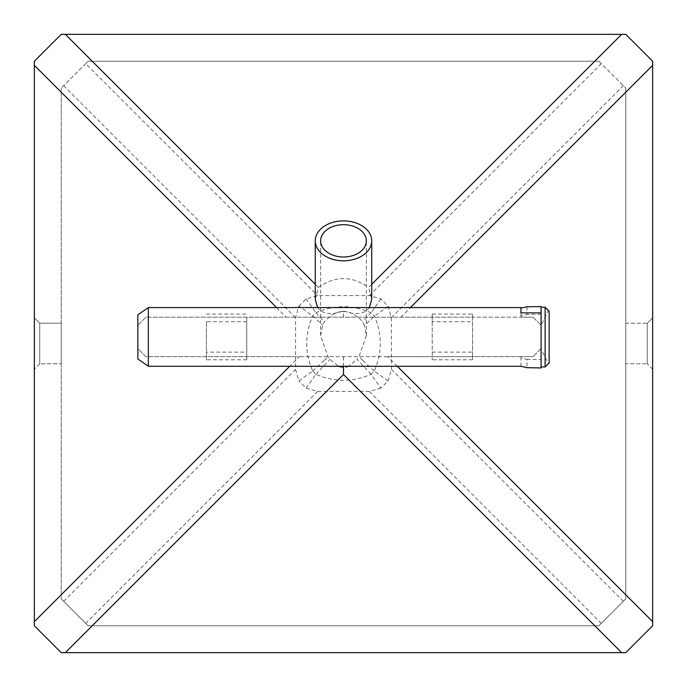<?xml version="1.0" encoding="UTF-8"?>
<svg xmlns="http://www.w3.org/2000/svg" width="687" height="687" viewBox="0 0 687 687"><rect width="100%" height="100%" fill="white"/><g stroke="black" fill="none" stroke-linecap="round" stroke-linejoin="round"><path stroke-width="0.52" stroke-dasharray="3.44 2.58" d="M541.09 348.592L533.026 356.656L541.09 348.592L541.09 359.301L541.09 325.252L541.09 348.592M533.026 317.188L541.09 325.252L533.026 317.188L520.926 317.188L520.926 315.908L520.926 317.188L472.536 317.188L472.536 356.656L145.91 356.656L137.847 348.592L137.847 325.252L145.91 317.188L533.026 317.188M397.258 366.265L387.648 356.656L533.026 356.656L520.926 356.656L520.926 357.936L520.926 356.656L472.536 356.656L472.536 359.782L472.536 314.053L472.536 317.188L145.91 317.188L137.847 325.252L137.847 314.852M137.847 358.992L137.847 348.592L145.91 356.656L299.352 356.656L289.742 366.265M387.648 356.656L299.352 356.656M148.332 366.265L148.332 356.656M148.332 317.188L148.332 307.578M520.926 366.291L520.926 357.953L526.972 359.344L526.972 367.674M526.972 359.344L541.09 359.61L541.09 367.949M541.09 359.61L541.09 307.261L541.09 325.252L548.346 310.481L545.117 307.261L541.09 307.261L541.09 325.003M246.719 317.188L246.719 359.782L246.719 317.188M246.719 321.705L206.401 321.705L206.401 359.782L206.401 352.13L246.719 352.13M432.209 321.705L432.209 359.782L432.209 314.053L432.209 321.705L472.536 321.705M520.926 366.265L520.926 357.953M206.401 321.705L206.401 352.13M526.972 306.814L526.972 314.474L520.926 315.908L520.926 307.578M520.926 312.886L520.926 315.865M541.09 307.261L541.09 306.574M541.09 314.208L526.972 314.474M541.09 366.944L545.117 366.944L548.346 363.715L541.09 349.194M548.346 363.715L549.153 362.908L549.153 311.288L548.346 310.481M343.5 317.188L343.5 312.508L342.281 311.297C330.833 315.264 322.607 314.019 317.609 307.578M315.273 299.283L318.373 287.381L315.273 284.281M276.586 307.578L286.196 317.188M400.804 317.188L410.414 307.578M371.727 284.281L368.627 287.381L371.727 299.283M369.391 307.578C364.393 314.019 356.167 315.264 344.719 311.297L343.5 312.508M652.65 369.177L647.274 363.792L652.65 369.177L652.65 317.823L647.274 323.208L647.274 363.792L647.274 323.208L625.771 323.208L625.771 363.792L647.274 363.792L625.771 363.792L625.771 323.208L647.274 323.208L652.65 317.823L652.65 369.177M652.65 61.229L652.65 625.771L625.771 652.65L61.229 652.65L34.35 625.771L34.35 61.229L61.229 34.35L625.771 34.35L652.65 61.229M39.726 363.792L34.35 369.177L39.726 363.792L39.726 323.208L34.35 317.823L34.35 369.177L34.35 317.823L39.726 323.208L39.726 363.792L61.229 363.792L39.726 363.792M61.229 323.208L61.229 363.792L61.229 323.208L39.726 323.208L61.229 323.208M343.5 366.265L343.5 356.656M298.905 306.067L306.067 298.905L317.609 295.582L369.434 295.547L380.933 298.905L388.189 306.385L391.367 317.66L391.435 369.417L388.095 380.933L380.933 388.095L371.057 374.286A71.036 71.027 -45 0 0 374.286 371.057L374.26 371.057C382.23 352.766 382.29 334.466 374.441 316.149A66.579 66.57 -134.9 0 0 371.057 312.714L371.057 312.74C352.671 304.71 334.303 304.71 315.943 312.74L315.943 312.714A71.036 71.036 135 0 0 312.714 315.943L312.74 315.943C304.719 334.329 304.719 352.697 312.74 371.057L298.905 380.933L295.547 369.434L295.582 317.609L298.905 306.067L312.714 315.943M85.686 63.668L61.229 88.116L88.116 61.229L85.686 63.668L317.609 295.582M598.884 61.229L88.116 61.229L598.884 61.229L625.771 88.116L598.884 61.229M61.229 598.884L88.116 625.771L598.884 625.771L625.771 598.884L625.771 88.116L625.771 598.884L598.884 625.771L88.116 625.771L61.229 598.884L61.229 88.116L61.229 598.884M380.933 388.095L369.434 391.453L317.6 391.418L306.067 388.095L298.905 380.933M306.067 388.095L315.943 374.26C334.337 382.281 352.706 382.281 371.057 374.26L371.057 374.286M312.714 371.057A71.036 71.027 45 0 0 315.943 374.286M306.067 298.905L315.943 312.714M380.933 298.905L371.057 312.714M388.189 306.385L374.467 316.149L364.445 325.44L362.684 321.765C349.898 307.982 337.102 307.982 324.316 321.765L322.658 325.157L320.649 335.582L328.008 356.751L329.923 359.335L339.507 367.013L347.493 367.013A22.851 16.162 180 0 1 339.507 367.013M388.095 380.933L374.286 371.057M315.943 374.26L329.923 359.335M324.238 360.349L328.008 356.751M312.74 371.057L324.247 360.349M312.74 315.943L322.667 325.157M315.943 312.74L324.316 321.765M371.057 312.74L362.684 321.765M362.762 360.349L359 356.751L366.351 335.582L364.445 325.432M374.26 371.057L362.753 360.349M371.057 374.26L357.077 359.335L359 356.751M347.493 367.013L357.077 359.335M366.351 335.582L366.351 240.854M344.719 311.297L342.281 311.297M318.373 287.381C335.127 275.676 351.873 275.676 368.627 287.381M472.536 359.782L432.209 359.782M246.719 359.782L206.401 359.782M206.401 314.053L246.719 314.053M432.209 314.053L472.536 314.053M432.209 352.13L472.536 352.13M295.582 317.609L63.668 85.686M369.434 295.547L601.314 63.668M63.668 601.314L295.547 369.434M623.332 85.686L391.367 317.66M391.435 369.417L623.332 601.314M317.6 391.418L85.686 623.332M601.314 623.332L369.434 391.453M320.649 335.582L320.649 240.854"/><path stroke-width="1.03" d="M148.332 307.578L137.847 314.852L137.847 358.992L148.332 366.265L148.332 307.578L520.926 307.578L520.926 312.886L541.09 312.886L541.09 367.949L526.972 367.674L520.926 366.265L148.332 366.265M541.09 312.886L541.09 307.261L545.117 307.261L545.117 366.944L541.09 366.944M520.926 308.068L526.972 306.814L541.09 306.574L541.09 307.261M545.117 307.261L549.153 311.288L549.153 362.908L545.117 366.944M317.609 307.578L315.273 299.283L315.273 240.854A28.227 19.957 0 0 0 343.5 260.811A28.227 19.957 0 0 0 371.727 240.854A28.227 19.957 0 0 0 343.5 220.896A28.227 19.957 0 0 0 315.273 240.854M315.273 284.281L65.342 34.35L61.229 34.35L34.35 61.229L34.35 65.342L276.586 307.578M410.414 307.578L652.65 65.342L652.65 61.229L625.771 34.35L621.658 34.35L371.727 284.281M371.727 240.854L371.727 299.283L369.391 307.578M34.35 65.342L34.35 625.771L61.229 652.65L65.342 652.65L343.5 374.492L621.658 652.65L625.771 652.65L652.65 625.771L652.65 621.658L397.258 366.265M652.65 621.658L652.65 65.342M343.5 374.492L343.5 366.265M289.742 366.265L34.35 621.658M366.351 240.854A22.851 16.162 180 0 1 343.5 257.007A22.851 16.162 180 0 1 320.649 240.854A22.851 16.162 180 0 1 343.5 224.692A22.851 16.162 180 0 1 366.351 240.854M621.658 34.35L65.342 34.35M65.342 652.65L621.658 652.65"/></g></svg>

